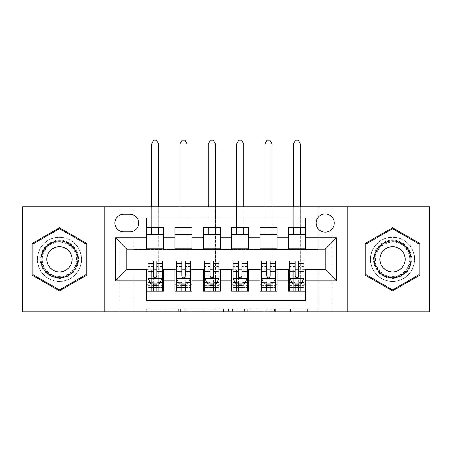 <?xml version="1.0" encoding="UTF-8"?>
<svg xmlns="http://www.w3.org/2000/svg" width="452" height="452" viewBox="0 0 452 452"><rect width="100%" height="100%" fill="white"/><g stroke="black" fill="none" stroke-linecap="round" stroke-linejoin="round"><path stroke-width="0.34" stroke-dasharray="2.26 1.69" d="M180.642 311.756L149.132 311.756L180.642 311.756L180.642 308.919L165.963 308.919L165.963 311.756L165.963 308.919L180.642 308.919L180.642 311.756L180.642 308.919L165.963 308.919L165.963 311.756L165.963 308.919L180.642 308.919L149.132 308.919L180.642 308.919M392.545 237.198A22.114 22.114 0 0 0 370.437 259.307A22.114 22.114 0 0 0 392.545 281.421A22.114 22.114 0 0 1 370.437 259.307A22.114 22.114 0 0 1 392.545 237.198A22.114 22.114 0 0 1 414.659 259.307A22.114 22.114 0 0 1 392.545 281.421A22.114 22.114 0 0 0 414.659 259.307A22.114 22.114 0 0 0 392.545 237.198M325.22 213.954A9.074 9.074 0 0 0 316.146 223.022A9.074 9.074 0 0 0 325.22 232.096A9.074 9.074 0 0 0 334.294 223.022A9.074 9.074 0 0 0 325.22 213.954M59.455 281.421A22.114 22.114 0 0 1 37.341 259.307A22.114 22.114 0 0 1 59.455 237.198A22.114 22.114 0 0 1 81.563 259.307A22.114 22.114 0 0 1 59.455 281.421A22.114 22.114 0 0 1 37.341 259.307A22.114 22.114 0 0 1 59.455 237.198A22.114 22.114 0 0 1 81.563 259.307A22.114 22.114 0 0 1 59.455 281.421M307.32 311.756L274.488 311.756L307.32 311.756L307.32 308.919L293.269 308.919L310.106 308.919L310.106 311.756L310.106 308.919L274.488 308.919L310.106 308.919L310.106 311.756L310.106 308.919L307.32 308.919L307.32 311.756M290.489 311.756L275.601 311.756L290.489 311.756L290.489 308.919L293.269 308.919L290.489 308.919L290.489 311.756L290.489 308.919L275.601 308.919L275.601 311.756L275.601 308.919L290.489 308.919L290.489 311.756M271.703 311.756L274.488 311.756L271.703 311.756L271.703 308.919L274.488 308.919L271.703 308.919L271.703 311.756M146.346 311.756L149.132 311.756L146.346 311.756L146.346 308.919L149.132 308.919L146.346 308.919L146.346 311.756M318.135 311.756L332.305 311.756L332.305 206.863L429.4 206.863L429.4 311.756L332.305 311.756L332.305 206.863L318.135 206.863L318.135 249.385L133.865 249.385L133.865 206.863L318.135 206.863L318.135 249.385L133.865 249.385L133.865 206.863L119.695 206.863L119.695 311.756L22.6 311.756L22.6 206.863L119.695 206.863L119.695 311.756L133.865 311.756L133.865 269.234L318.135 269.234L318.135 311.756L133.865 311.756L133.865 269.234L318.135 269.234L318.135 311.756M223.565 311.756L220.785 311.756L223.565 311.756L223.565 308.919L223.565 311.756M187.947 311.756L220.785 311.756L185.167 311.756L187.947 311.756L187.947 308.919L223.565 308.919L185.167 308.919L185.167 311.756L185.167 308.919L187.947 308.919L187.947 311.756M231.215 311.756L266.833 311.756L228.435 311.756L231.215 311.756L231.215 308.919L266.833 308.919L266.833 311.756L266.833 308.919L250.001 308.919L250.001 311.756M288.365 227.418L305.377 227.418L305.377 234.503L288.365 234.503L288.365 227.418M260.019 227.418L277.025 227.418L277.025 234.503L260.019 234.503L260.019 227.418M231.667 227.418L248.679 227.418L248.679 234.503L231.667 234.503L231.667 227.418M203.321 227.418L220.333 227.418L220.333 234.503L203.321 234.503L203.321 227.418M174.975 227.418L191.981 227.418L191.981 234.503L174.975 234.503L174.975 227.418M146.623 291.201L146.623 284.116L163.635 284.116L163.635 291.201L146.623 291.201L146.623 300.699L305.377 300.699L305.377 291.201L288.365 291.201L288.365 284.116L305.377 284.116L305.377 291.201M191.981 291.201L174.975 291.201L174.975 284.116L191.981 284.116L191.981 291.201M220.333 291.201L203.321 291.201L203.321 284.116L220.333 284.116L220.333 291.201M248.679 291.201L231.667 291.201L231.667 284.116L248.679 284.116L248.679 291.201M277.025 291.201L260.019 291.201L260.019 284.116L277.025 284.116L277.025 291.201M288.365 284.116L288.365 269.799L325.22 269.516L325.22 249.103L277.025 249.103L277.025 234.503M277.025 248.82L248.679 249.103L248.679 234.503M248.679 248.82L220.333 249.103L220.333 234.503M220.333 248.82L191.981 249.103L191.981 234.503M146.623 227.418L163.635 227.418L163.635 234.503L146.623 234.503L146.623 217.92L305.377 217.92L305.377 227.418M260.019 284.116L260.019 269.799L288.365 269.799M231.667 284.116L231.667 269.799L260.019 269.799M203.321 284.116L203.321 269.799L231.667 269.799M174.975 284.116L174.975 269.799L203.321 269.799M191.981 248.82L163.635 249.103L163.635 234.503M146.623 284.116L146.623 269.799L174.975 269.799M163.635 248.82L126.78 249.103L126.78 269.516L146.623 269.799M146.623 248.82L146.623 234.503M163.635 284.116L163.635 269.799M148.041 269.799L153.426 269.799M156.827 269.799L162.217 269.799M148.041 261.013L148.041 287.517L148.041 284.116L153.426 284.116M156.827 284.116L162.217 284.116L162.217 291.201L148.041 291.201L162.217 291.201L156.827 291.201L156.827 282.353L162.217 282.353L162.217 287.517L162.217 284.116L158.675 284.116L158.675 234.503M174.975 248.82L174.975 234.503M191.981 284.116L191.981 269.799M176.393 269.799L181.777 269.799M185.179 269.799L190.563 269.799M176.393 261.013L176.393 287.517L176.393 284.116L181.777 284.116M185.179 284.116L190.563 284.116L190.563 291.201L176.393 291.201L190.563 291.201L185.179 291.201L185.179 282.353L190.563 282.353L190.563 287.517L190.563 284.116L187.021 284.116L187.021 234.503M204.739 269.799L210.123 269.799M213.525 269.799L218.915 269.799M220.333 284.116L220.333 269.799M204.739 261.013L204.739 287.517L204.739 284.116L210.123 284.116M213.525 284.116L218.915 284.116L218.915 291.201L204.739 291.201L218.915 291.201L213.525 291.201L213.525 282.353L218.915 282.353L218.915 287.517L218.915 284.116L215.367 284.116L215.367 234.503M203.321 248.82L203.321 234.503M233.085 269.799L238.475 269.799M241.876 269.799L247.261 269.799M248.679 284.116L248.679 269.799M233.085 261.013L233.085 287.517L233.085 284.116L238.475 284.116M241.876 284.116L247.261 284.116L247.261 291.201L233.085 291.201L247.261 291.201L241.876 291.201L241.876 282.353L247.261 282.353L247.261 287.517L247.261 284.116L243.718 284.116L243.718 234.503M231.667 248.82L231.667 234.503M261.437 269.799L266.821 269.799M270.223 269.799L275.607 269.799M277.025 284.116L277.025 269.799M261.437 261.013L261.437 287.517L261.437 284.116L266.821 284.116M270.223 284.116L275.607 284.116L275.607 291.201L261.437 291.201L275.607 291.201L270.223 291.201L270.223 282.353L275.607 282.353L275.607 287.517L275.607 284.116L272.064 284.116L272.064 234.503M260.019 248.82L260.019 234.503M289.783 269.799L295.173 269.799M298.574 269.799L303.959 269.799M305.377 284.116L305.377 269.799M289.783 261.013L289.783 287.517L289.783 284.116L295.173 284.116M298.574 284.116L303.959 284.116L303.959 291.201L289.783 291.201L303.959 291.201L298.574 291.201L298.574 282.353L303.959 282.353L303.959 287.517L303.959 284.116L300.416 284.116L300.416 234.503M288.365 248.82L288.365 234.503M305.377 248.82L305.377 234.503M123.662 214.237A8.786 8.786 0 0 0 114.876 223.022A8.786 8.786 0 0 0 123.662 231.814L129.899 231.814A8.786 8.786 0 0 0 138.685 223.022A8.786 8.786 0 0 0 129.899 214.237L123.662 214.237M104.101 311.756L104.101 206.863M347.899 206.863L347.899 311.756M32.098 275.104L59.455 290.896L86.807 275.104L86.807 243.515L59.455 227.723L32.098 243.515L32.098 275.104M419.902 275.104L419.902 243.515L392.545 227.723L365.193 243.515L365.193 275.104L392.545 290.896L419.902 275.104M191.01 311.756L195.044 311.756L191.01 311.756L191.01 308.919L189.06 308.919L189.06 311.756L189.06 308.919L195.044 308.919L191.01 308.919L191.01 311.756M195.044 311.756L203.948 311.756L195.044 311.756L195.044 308.919L203.948 308.919L203.948 311.756L203.948 308.919L195.044 308.919L195.044 311.756M231.215 308.919L247.216 308.919L247.216 311.756L247.216 308.919L244.436 308.919L247.216 308.919L247.216 311.756L247.216 308.919L250.001 308.919M232.328 308.919L232.328 311.756L232.328 308.919M228.435 308.919L228.435 311.756L228.435 308.919M162.217 278.302L162.217 264.697L162.217 278.302L159.381 283.975L150.878 283.975L148.041 278.302L148.041 264.697L148.041 278.302M162.217 261.013L162.217 282.353M158.675 143.934L156.545 140.244L153.714 140.244L151.584 143.934L158.675 143.934L158.675 291.201L158.675 284.116L151.584 284.116L151.584 269.94L151.584 291.201L151.584 284.116L148.041 284.116L148.041 291.201L153.426 291.201L153.426 287.517L148.041 287.517L162.217 287.517L148.041 287.517L153.426 287.517L153.426 261.013M160.161 282.415L156.827 282.415L156.827 283.975M153.426 283.975L153.426 282.415L150.098 282.415M156.827 261.013L156.827 282.353M156.827 282.415L156.827 276.178C155.697 278.325 154.567 278.325 153.426 276.178L153.426 282.415M148.041 284.116L162.217 284.116M158.675 227.418L158.675 206.863M151.584 143.934L151.584 234.503M151.584 227.418L151.584 206.863M59.455 240.176A19.137 19.137 0 0 0 40.318 259.307A19.137 19.137 0 0 0 59.455 278.443A19.137 19.137 0 0 0 78.586 259.307A19.137 19.137 0 0 0 59.455 240.176M59.455 277.025A17.718 17.718 0 0 1 41.737 259.307A17.718 17.718 0 0 1 59.455 241.594A17.718 17.718 0 0 0 41.737 259.307A17.718 17.718 0 0 0 59.455 277.025A17.718 17.718 0 0 0 77.173 259.307A17.718 17.718 0 0 0 59.455 241.594A17.718 17.718 0 0 1 77.173 259.307A17.718 17.718 0 0 1 59.455 277.025A17.718 17.718 0 0 0 77.173 259.307A17.718 17.718 0 0 0 59.455 241.594M59.455 271.923A12.616 12.616 0 0 1 46.838 259.307A12.616 12.616 0 0 1 59.455 246.696A12.616 12.616 0 0 1 72.066 259.307A12.616 12.616 0 0 1 59.455 271.923M59.455 237.34A21.973 21.973 0 0 1 81.422 259.307A21.973 21.973 0 0 1 59.455 281.28A21.973 21.973 0 0 1 37.482 259.307A21.973 21.973 0 0 1 59.455 237.34A21.973 21.973 0 0 1 81.422 259.307A21.973 21.973 0 0 1 59.455 281.28A21.973 21.973 0 0 1 37.482 259.307A21.973 21.973 0 0 1 59.455 237.34M85.959 274.613L59.455 289.918L32.945 274.613L32.945 244.007L59.455 228.701L85.959 244.007L85.959 274.613M375.974 249.741A19.137 19.137 0 0 0 382.98 275.878A19.137 19.137 0 0 0 409.116 268.878A19.137 19.137 0 0 0 402.116 242.735A19.137 19.137 0 0 0 375.974 249.741M407.89 268.166A17.718 17.718 0 0 1 383.686 274.652A17.718 17.718 0 0 1 377.205 250.453A17.718 17.718 0 0 0 383.686 274.652A17.718 17.718 0 0 0 407.89 268.166A17.718 17.718 0 0 0 401.404 243.967A17.718 17.718 0 0 0 377.205 250.453A17.718 17.718 0 0 1 401.404 243.967A17.718 17.718 0 0 1 407.89 268.166A17.718 17.718 0 0 0 401.404 243.967A17.718 17.718 0 0 0 377.205 250.453M403.472 265.618A12.616 12.616 0 0 1 386.24 270.234A12.616 12.616 0 0 1 381.624 253.001A12.616 12.616 0 0 1 398.856 248.385A12.616 12.616 0 0 1 403.472 265.618M373.522 248.323A21.973 21.973 0 0 1 403.534 240.283A21.973 21.973 0 0 1 411.574 270.296A21.973 21.973 0 0 1 381.561 278.336A21.973 21.973 0 0 1 373.522 248.323A21.973 21.973 0 0 1 403.534 240.283A21.973 21.973 0 0 1 411.574 270.296A21.973 21.973 0 0 1 381.561 278.336A21.973 21.973 0 0 1 373.522 248.323M419.055 244.007L419.055 274.613L392.545 289.918L366.041 274.613L366.041 244.007L392.545 228.701L419.055 244.007M190.563 278.302L190.563 264.697L190.563 278.302L187.727 283.975L179.224 283.975L176.393 278.302L176.393 264.697L176.393 278.302M190.563 261.013L190.563 282.353M187.021 143.934L184.896 140.244L182.06 140.244L179.936 143.934L187.021 143.934L187.021 291.201L187.021 284.116L179.936 284.116L179.936 269.94L179.936 291.201L179.936 284.116L176.393 284.116L176.393 291.201L181.777 291.201L181.777 287.517L176.393 287.517L190.563 287.517L176.393 287.517L181.777 287.517L181.777 261.013M188.512 282.415L185.179 282.415L185.179 283.975M181.777 283.975L181.777 282.415L178.444 282.415M185.179 261.013L185.179 282.353M185.179 282.415L185.179 276.178C184.049 278.325 182.913 278.325 181.777 276.178L181.777 282.415M176.393 284.116L190.563 284.116M187.021 227.418L187.021 206.863M179.936 143.934L179.936 234.503M179.936 227.418L179.936 206.863M218.915 278.302L218.915 264.697L218.915 278.302L216.079 283.975L207.575 283.975L204.739 278.302L204.739 264.697L204.739 278.302M218.915 261.013L218.915 282.353M215.367 143.934L213.242 140.244L210.406 140.244L208.282 143.934L215.367 143.934L215.367 291.201L215.367 284.116L208.282 284.116L208.282 269.94L208.282 291.201L208.282 284.116L204.739 284.116L204.739 291.201L210.123 291.201L210.123 287.517L204.739 287.517L218.915 287.517L204.739 287.517L210.123 287.517L210.123 261.013M216.858 282.415L213.525 282.415L213.525 283.975M210.123 283.975L210.123 282.415L206.796 282.415M213.525 261.013L213.525 282.353M213.525 282.415L213.525 276.178C212.395 278.325 211.259 278.325 210.123 276.178L210.123 282.415M204.739 284.116L218.915 284.116M215.367 227.418L215.367 206.863M208.282 143.934L208.282 234.503M208.282 227.418L208.282 206.863M247.261 278.302L247.261 264.697L247.261 278.302L244.425 283.975L235.921 283.975L233.085 278.302L233.085 264.697L233.085 278.302M247.261 261.013L247.261 282.353M243.718 143.934L241.594 140.244L238.758 140.244L236.633 143.934L243.718 143.934L243.718 291.201L243.718 284.116L236.633 284.116L236.633 269.94L236.633 291.201L236.633 284.116L233.085 284.116L233.085 291.201L238.475 291.201L238.475 287.517L233.085 287.517L247.261 287.517L233.085 287.517L238.475 287.517L238.475 261.013M245.204 282.415L241.876 282.415L241.876 283.975M238.475 283.975L238.475 282.415L235.142 282.415M241.876 261.013L241.876 282.353M241.876 282.415L241.876 276.178C240.746 278.325 239.611 278.325 238.475 276.178L238.475 282.415M233.085 284.116L247.261 284.116M243.718 227.418L243.718 206.863M236.633 143.934L236.633 234.503M236.633 227.418L236.633 206.863M275.607 278.302L275.607 264.697L275.607 278.302L272.776 283.975L264.273 283.975L261.437 278.302L261.437 264.697L261.437 278.302M275.607 261.013L275.607 282.353M272.064 143.934L269.94 140.244L267.104 140.244L264.979 143.934L272.064 143.934L272.064 291.201L272.064 284.116L264.979 284.116L264.979 269.94L264.979 291.201L264.979 284.116L261.437 284.116L261.437 291.201L266.821 291.201L266.821 287.517L261.437 287.517L275.607 287.517L261.437 287.517L266.821 287.517L266.821 261.013M273.556 282.415L270.223 282.415L270.223 283.975M266.821 283.975L266.821 282.415L263.488 282.415M270.223 261.013L270.223 282.353M270.223 282.415L270.223 276.178C269.093 278.325 267.957 278.325 266.821 276.178L266.821 282.415M261.437 284.116L275.607 284.116M272.064 227.418L272.064 206.863M264.979 143.934L264.979 234.503M264.979 227.418L264.979 206.863M303.959 278.302L303.959 264.697L303.959 278.302L301.122 283.975L292.619 283.975L289.783 278.302L289.783 264.697L289.783 278.302M303.959 261.013L303.959 282.353M300.416 143.934L298.286 140.244L295.455 140.244L293.325 143.934L300.416 143.934L300.416 291.201L300.416 284.116L293.325 284.116L293.325 269.94L293.325 291.201L293.325 284.116L289.783 284.116L289.783 291.201L295.173 291.201L295.173 287.517L289.783 287.517L303.959 287.517L289.783 287.517L295.173 287.517L295.173 261.013M301.902 282.415L298.574 282.415L298.574 283.975M295.173 283.975L295.173 282.415L291.839 282.415M298.574 261.013L298.574 282.353M298.574 282.415L298.574 276.178C297.439 278.325 296.309 278.325 295.173 276.178L295.173 282.415M289.783 284.116L303.959 284.116M300.416 227.418L300.416 206.863M293.325 143.934L293.325 234.503M293.325 227.418L293.325 206.863M178.698 308.919L178.698 311.756L178.698 308.919M174.867 308.919L174.867 311.756L174.867 308.919M149.132 308.919L149.132 311.756L149.132 308.919M220.785 308.919L220.785 311.756L220.785 308.919M264.053 308.919L264.053 311.756L264.053 308.919M244.436 308.919L244.436 311.756L244.436 308.919M235.113 308.919L235.113 311.756L235.113 308.919M293.269 308.919L293.269 311.756L293.269 308.919M274.488 308.919L274.488 311.756L274.488 308.919M162.144 278.443L148.115 278.443M151.584 291.201L158.675 291.201M148.041 282.353L153.426 282.353M162.217 266.612L156.827 266.612M153.426 266.612L148.041 266.612M162.217 275.025L156.827 275.025M153.426 275.025L148.041 275.025M148.041 285.709L153.426 285.709M156.827 285.709L162.217 285.709M151.584 269.94L158.675 269.94L151.584 269.94M59.455 276.443A17.136 17.136 0 0 1 42.319 259.307A17.136 17.136 0 0 1 59.455 242.17A17.136 17.136 0 0 1 76.591 259.307A17.136 17.136 0 0 1 59.455 276.443M407.388 267.878A17.136 17.136 0 0 1 383.98 274.149A17.136 17.136 0 0 1 377.708 250.741A17.136 17.136 0 0 1 401.116 244.47A17.136 17.136 0 0 1 407.388 267.878M190.495 278.443L176.461 278.443M179.936 291.201L187.021 291.201M176.393 282.353L181.777 282.353M190.563 266.612L185.179 266.612M181.777 266.612L176.393 266.612M190.563 275.025L185.179 275.025M181.777 275.025L176.393 275.025M176.393 285.709L181.777 285.709M185.179 285.709L190.563 285.709M179.936 269.94L187.021 269.94L179.936 269.94M218.841 278.443L204.807 278.443M208.282 291.201L215.367 291.201M204.739 282.353L210.123 282.353M218.915 266.612L213.525 266.612M210.123 266.612L204.739 266.612M218.915 275.025L213.525 275.025M210.123 275.025L204.739 275.025M204.739 285.709L210.123 285.709M213.525 285.709L218.915 285.709M208.282 269.94L215.367 269.94L208.282 269.94M247.193 278.443L233.159 278.443M236.633 291.201L243.718 291.201M233.085 282.353L238.475 282.353M247.261 266.612L241.876 266.612M238.475 266.612L233.085 266.612M247.261 275.025L241.876 275.025M238.475 275.025L233.085 275.025M233.085 285.709L238.475 285.709M241.876 285.709L247.261 285.709M236.633 269.94L243.718 269.94L236.633 269.94M275.539 278.443L261.505 278.443M264.979 291.201L272.064 291.201M261.437 282.353L266.821 282.353M275.607 266.612L270.223 266.612M266.821 266.612L261.437 266.612M275.607 275.025L270.223 275.025M266.821 275.025L261.437 275.025M261.437 285.709L266.821 285.709M270.223 285.709L275.607 285.709M264.979 269.94L272.064 269.94L264.979 269.94M303.885 278.443L289.856 278.443M293.325 291.201L300.416 291.201M289.783 282.353L295.173 282.353M303.959 266.612L298.574 266.612M295.173 266.612L289.783 266.612M303.959 275.025L298.574 275.025M295.173 275.025L289.783 275.025M289.783 285.709L295.173 285.709M298.574 285.709L303.959 285.709M293.325 269.94L300.416 269.94L293.325 269.94M162.217 264.697L156.827 264.697M153.426 264.697L148.041 264.697M190.563 264.697L185.179 264.697M181.777 264.697L176.393 264.697M218.915 264.697L213.525 264.697M210.123 264.697L204.739 264.697M247.261 264.697L241.876 264.697M238.475 264.697L233.085 264.697M275.607 264.697L270.223 264.697M266.821 264.697L261.437 264.697M303.959 264.697L298.574 264.697M295.173 264.697L289.783 264.697"/><path stroke-width="0.68" d="M325.22 213.954A9.074 9.074 0 0 0 316.146 223.022A9.074 9.074 0 0 0 325.22 232.096A9.074 9.074 0 0 0 334.294 223.022A9.074 9.074 0 0 0 325.22 213.954M347.899 311.756L429.4 311.756L429.4 206.863L347.899 206.863L347.899 311.756L104.101 311.756L104.101 206.863L22.6 206.863L22.6 311.756L104.101 311.756M305.377 227.418L288.365 227.418L288.365 237.763L277.025 237.763L277.025 249.103L288.365 249.103L288.365 237.763M277.025 237.763L277.025 227.418L260.019 227.418L260.019 237.763L248.679 237.763L248.679 249.103L260.019 249.103L260.019 237.763M248.679 237.763L248.679 227.418L231.667 227.418L231.667 237.763L220.333 237.763L220.333 249.103L231.667 249.103L231.667 237.763M220.333 237.763L220.333 227.418L203.321 227.418L203.321 237.763L191.981 237.763L191.981 249.103L203.321 249.103L203.321 237.763M191.981 237.763L191.981 227.418L174.975 227.418L174.975 249.103L163.635 249.103L163.635 227.418L146.623 227.418M146.623 291.201L163.635 291.201L163.635 269.516L174.975 269.516L174.975 291.201L191.981 291.201L191.981 269.516L203.321 269.516L203.321 280.856L191.981 280.856M203.321 280.856L203.321 291.201L220.333 291.201L220.333 269.516L231.667 269.516L231.667 280.856L220.333 280.856M231.667 280.856L231.667 291.201L248.679 291.201L248.679 269.516L260.019 269.516L260.019 280.856L248.679 280.856M260.019 280.856L260.019 291.201L277.025 291.201L277.025 269.516L288.365 269.516L288.365 280.856L277.025 280.856M123.662 231.814L129.899 231.814A8.786 8.786 0 0 0 138.685 223.022A8.786 8.786 0 0 0 129.899 214.237L123.662 214.237A8.786 8.786 0 0 0 114.876 223.022A8.786 8.786 0 0 0 123.662 231.814M347.899 206.863L104.101 206.863M305.377 237.763L305.377 217.92L146.623 217.92L146.623 249.103L126.78 249.103L126.78 269.516L146.623 269.516L146.623 300.699L305.377 300.699L305.377 269.516L325.22 269.516L325.22 249.103L305.377 249.103L305.377 237.763L336.559 237.763L336.559 280.856L305.377 280.856M146.623 280.856L115.441 280.856L115.441 237.763L146.623 237.763M288.365 280.856L288.365 291.201L305.377 291.201M146.623 234.503L163.635 234.503M146.623 248.82L163.635 248.82M146.623 269.799L148.041 269.799M153.426 269.799L156.827 269.799M162.217 269.799L163.635 269.799M146.623 284.116L148.041 284.116M153.426 284.116L156.827 284.116M162.217 284.116L163.635 284.116M174.975 248.82L191.981 248.82M174.975 234.503L191.981 234.503M174.975 269.799L176.393 269.799M181.777 269.799L185.179 269.799M190.563 269.799L191.981 269.799M174.975 284.116L176.393 284.116M181.777 284.116L185.179 284.116M190.563 284.116L191.981 284.116M203.321 269.799L204.739 269.799M210.123 269.799L213.525 269.799M218.915 269.799L220.333 269.799M203.321 284.116L204.739 284.116M210.123 284.116L213.525 284.116M218.915 284.116L220.333 284.116M203.321 234.503L220.333 234.503M203.321 248.82L220.333 248.82M231.667 269.799L233.085 269.799M238.475 269.799L241.876 269.799M247.261 269.799L248.679 269.799M231.667 284.116L233.085 284.116M238.475 284.116L241.876 284.116M247.261 284.116L248.679 284.116M231.667 234.503L248.679 234.503M231.667 248.82L248.679 248.82M260.019 269.799L261.437 269.799M266.821 269.799L270.223 269.799M275.607 269.799L277.025 269.799M260.019 284.116L261.437 284.116M266.821 284.116L270.223 284.116M275.607 284.116L277.025 284.116M260.019 234.503L277.025 234.503M260.019 248.82L277.025 248.82M288.365 269.799L289.783 269.799M295.173 269.799L298.574 269.799M303.959 269.799L305.377 269.799M288.365 284.116L289.783 284.116M295.173 284.116L298.574 284.116M303.959 284.116L305.377 284.116M288.365 234.503L305.377 234.503M288.365 248.82L305.377 248.82M126.78 249.103L115.441 237.763M126.78 269.516L115.441 280.856M336.559 237.763L325.22 249.103M336.559 280.856L325.22 269.516M59.455 290.896L86.807 275.104L86.807 243.515L59.455 227.723L32.098 243.515L32.098 275.104L59.455 290.896M419.902 243.515L392.545 227.723L365.193 243.515L365.193 275.104L392.545 290.896L419.902 275.104L419.902 243.515M153.426 287.517L156.827 287.517M148.041 263.318L153.426 263.318L153.426 261.013L148.041 261.013L148.041 278.302L150.878 283.975L159.381 283.975L162.217 278.302L162.217 261.013L156.827 261.013L156.827 263.318L162.217 263.318M162.217 278.302L162.217 291.201M148.041 278.302L148.041 291.201M156.827 283.975L156.827 291.201M153.426 291.201L153.426 283.975M153.426 263.318L153.426 276.178C154.561 278.359 155.697 278.359 156.827 276.178L156.827 263.318M158.675 234.503L158.675 227.418M158.675 206.863L158.675 143.934L151.584 143.934L151.584 206.863M151.584 234.503L151.584 227.418M151.584 143.934L153.714 140.244L156.545 140.244L158.675 143.934M59.455 240.882A18.425 18.425 0 0 0 41.025 259.307A18.425 18.425 0 0 0 59.455 277.737A18.425 18.425 0 0 0 77.88 259.307A18.425 18.425 0 0 0 59.455 240.882M59.455 246.696A12.616 12.616 0 0 0 46.838 259.307A12.616 12.616 0 0 0 59.455 271.923A12.616 12.616 0 0 0 72.066 259.307A12.616 12.616 0 0 0 59.455 246.696M85.959 274.613L59.455 289.918L32.945 274.613L32.945 244.007L59.455 228.701L85.959 244.007L85.959 274.613M376.589 250.097A18.425 18.425 0 0 0 383.336 275.268A18.425 18.425 0 0 0 408.506 268.522A18.425 18.425 0 0 0 401.76 243.351A18.425 18.425 0 0 0 376.589 250.097M381.624 253.001A12.616 12.616 0 0 0 386.24 270.234A12.616 12.616 0 0 0 403.472 265.618A12.616 12.616 0 0 0 398.856 248.385A12.616 12.616 0 0 0 381.624 253.001M419.055 244.007L419.055 274.613L392.545 289.918L366.041 274.613L366.041 244.007L392.545 228.701L419.055 244.007M181.777 287.517L185.179 287.517M176.393 263.318L181.777 263.318L181.777 261.013L176.393 261.013L176.393 278.302L179.224 283.975L187.727 283.975L190.563 278.302L190.563 261.013L185.179 261.013L185.179 263.318L190.563 263.318M190.563 278.302L190.563 291.201M176.393 278.302L176.393 291.201M185.179 283.975L185.179 291.201M181.777 291.201L181.777 283.975M181.777 263.318L181.777 276.178C182.907 278.359 184.043 278.359 185.179 276.178L185.179 263.318M187.021 234.503L187.021 227.418M187.021 206.863L187.021 143.934L179.936 143.934L179.936 206.863M179.936 234.503L179.936 227.418M179.936 143.934L182.06 140.244L184.896 140.244L187.021 143.934M210.123 287.517L213.525 287.517M204.739 263.318L210.123 263.318L210.123 261.013L204.739 261.013L204.739 278.302L207.575 283.975L216.079 283.975L218.915 278.302L218.915 261.013L213.525 261.013L213.525 263.318L218.915 263.318M218.915 278.302L218.915 291.201M204.739 278.302L204.739 291.201M213.525 283.975L213.525 291.201M210.123 291.201L210.123 283.975M210.123 263.318L210.123 276.178C211.259 278.359 212.389 278.359 213.525 276.178L213.525 263.318M215.367 234.503L215.367 227.418M215.367 206.863L215.367 143.934L208.282 143.934L208.282 206.863M208.282 234.503L208.282 227.418M208.282 143.934L210.406 140.244L213.242 140.244L215.367 143.934M238.475 287.517L241.876 287.517M233.085 263.318L238.475 263.318L238.475 261.013L233.085 261.013L233.085 278.302L235.921 283.975L244.425 283.975L247.261 278.302L247.261 261.013L241.876 261.013L241.876 263.318L247.261 263.318M247.261 278.302L247.261 291.201M233.085 278.302L233.085 291.201M241.876 283.975L241.876 291.201M238.475 291.201L238.475 283.975M238.475 263.318L238.475 276.178C239.605 278.359 240.741 278.359 241.876 276.178L241.876 263.318M243.718 234.503L243.718 227.418M243.718 206.863L243.718 143.934L236.633 143.934L236.633 206.863M236.633 234.503L236.633 227.418M236.633 143.934L238.758 140.244L241.594 140.244L243.718 143.934M266.821 287.517L270.223 287.517M261.437 263.318L266.821 263.318L266.821 261.013L261.437 261.013L261.437 278.302L264.273 283.975L272.776 283.975L275.607 278.302L275.607 261.013L270.223 261.013L270.223 263.318L275.607 263.318M275.607 278.302L275.607 291.201M261.437 278.302L261.437 291.201M270.223 283.975L270.223 291.201M266.821 291.201L266.821 283.975M266.821 263.318L266.821 276.178C267.957 278.359 269.087 278.359 270.223 276.178L270.223 263.318M272.064 234.503L272.064 227.418M272.064 206.863L272.064 143.934L264.979 143.934L264.979 206.863M264.979 234.503L264.979 227.418M264.979 143.934L267.104 140.244L269.94 140.244L272.064 143.934M295.173 287.517L298.574 287.517M289.783 263.318L295.173 263.318L295.173 261.013L289.783 261.013L289.783 278.302L292.619 283.975L301.122 283.975L303.959 278.302L303.959 261.013L298.574 261.013L298.574 263.318L303.959 263.318M303.959 278.302L303.959 291.201M289.783 278.302L289.783 291.201M298.574 283.975L298.574 291.201M295.173 291.201L295.173 283.975M295.173 263.318L295.173 276.178C296.303 278.359 297.439 278.359 298.574 276.178L298.574 263.318M300.416 234.503L300.416 227.418M300.416 206.863L300.416 143.934L293.325 143.934L293.325 206.863M293.325 234.503L293.325 227.418M293.325 143.934L295.455 140.244L298.286 140.244L300.416 143.934M174.975 280.856L163.635 280.856M174.975 237.763L163.635 237.763M148.115 278.443L162.144 278.443M162.217 282.415L160.161 282.415M150.098 282.415L148.041 282.415M156.827 271.731L162.217 271.731M148.041 271.731L153.426 271.731M153.426 285.709L156.827 285.709M176.461 278.443L190.495 278.443M190.563 282.415L188.512 282.415M178.444 282.415L176.393 282.415M185.179 271.731L190.563 271.731M176.393 271.731L181.777 271.731M181.777 285.709L185.179 285.709M204.807 278.443L218.841 278.443M218.915 282.415L216.858 282.415M206.796 282.415L204.739 282.415M213.525 271.731L218.915 271.731M204.739 271.731L210.123 271.731M210.123 285.709L213.525 285.709M233.159 278.443L247.193 278.443M247.261 282.415L245.204 282.415M235.142 282.415L233.085 282.415M241.876 271.731L247.261 271.731M233.085 271.731L238.475 271.731M238.475 285.709L241.876 285.709M261.505 278.443L275.539 278.443M275.607 282.415L273.556 282.415M263.488 282.415L261.437 282.415M270.223 271.731L275.607 271.731M261.437 271.731L266.821 271.731M266.821 285.709L270.223 285.709M289.856 278.443L303.885 278.443M303.959 282.415L301.902 282.415M291.839 282.415L289.783 282.415M298.574 271.731L303.959 271.731M289.783 271.731L295.173 271.731M295.173 285.709L298.574 285.709"/></g></svg>
